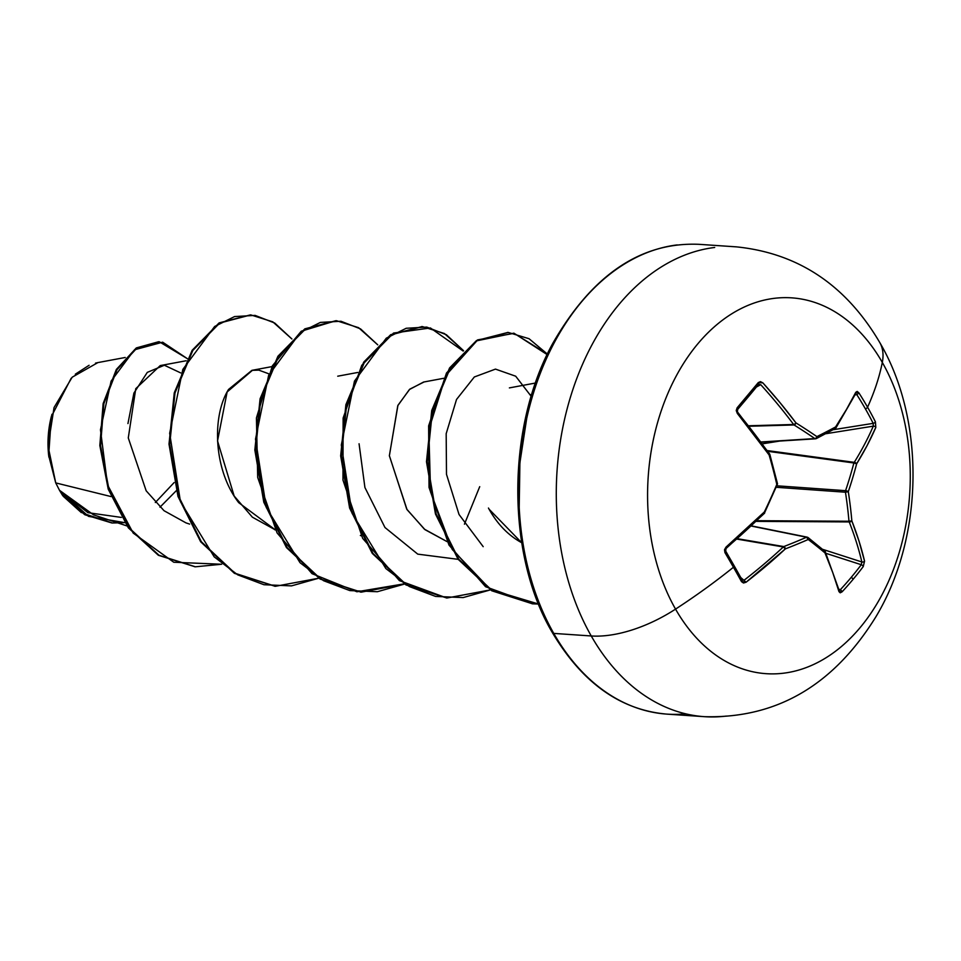 <?xml version="1.0" encoding="UTF-8"?>
<svg xmlns="http://www.w3.org/2000/svg" width="961" height="961" viewBox="0 0 961 961"><rect width="100%" height="100%" fill="white"/><g stroke="black" fill="none" stroke-linecap="round" stroke-linejoin="round"><path stroke-width="1.44" d="M726.384 548.202L726.035 547.085L726.384 548.202L764.56 513.21A2.018 0.781 -134.6 0 0 764.307 511.997A2.018 0.781 45.4 0 1 764.56 513.21A2.018 0.781 -134.6 0 1 764.127 513.294A374.61 162.457 147 0 1 726.06 548.202L725.711 551.109A2.018 0.913 149.5 0 1 724.93 552.575A375.979 80.376 53.1 0 1 733.447 567.254A375.979 80.376 53.1 0 1 741.508 581.633L746.084 582.222A376.628 209.005 -26.1 0 0 785.353 548.887A376.424 120.173 -7.5 0 0 808.225 539.493A376.424 85.961 24.5 0 1 824.994 552.911A376.628 172.091 43.2 0 1 838.977 591.64L842.088 591.832A2.018 0.997 -137.2 0 0 840.238 589.814L838.977 589.177L840.238 589.814A373.973 270.99 -10.3 0 0 851.17 577.429A2.018 1.045 40 0 1 853.068 579.375A375.979 272.443 -10.3 0 0 863.23 566.606L864.552 561.14A376.628 217.763 -143.6 0 0 851.842 520.874A376.424 274.005 -117.8 0 0 848.299 491.684A376.424 269.272 -51 0 0 856.647 463.827A376.628 209.005 -26.1 0 0 875.807 427.429L875.423 421.843A375.979 280.552 -159.5 0 0 867.567 407.212A2.018 0.997 150.3 0 1 865.368 408.809A373.973 279.05 20.5 0 1 873.177 423.357A2.018 1.045 -26.7 0 0 875.423 421.843L875.807 427.429L867.098 445.58L856.647 463.827A376.424 269.272 129 0 1 848.299 491.684A376.424 274.005 62.2 0 1 851.842 520.874L859.038 541.187L864.552 561.14L863.23 566.606A375.979 272.443 169.7 0 1 853.068 579.375A2.018 1.045 -140 0 0 851.17 577.429A373.973 270.99 169.7 0 1 840.238 589.814A2.018 0.997 42.8 0 1 842.088 591.832A375.979 272.443 -10.3 0 0 853.068 579.375A375.979 272.443 169.7 0 1 842.088 591.832L840.214 592.817L838.977 591.64L832.743 572.564L824.994 552.911A376.424 85.961 -155.5 0 0 808.225 539.493A376.424 120.173 172.5 0 1 785.353 548.887L746.084 582.222L743.502 583.015L741.508 581.633A375.979 80.376 -126.9 0 0 733.447 567.254A376.712 186.927 150.3 0 1 675.547 609.118A188.356 131.032 -86.1 0 1 697.902 343.714A188.356 131.032 -86.1 0 1 882.306 362.417A94.178 46.729 -29.7 0 0 879.747 342.5A94.178 46.729 150.3 0 1 882.306 362.417A376.712 186.927 150.3 0 1 867.567 407.212A375.979 280.552 20.5 0 1 875.423 421.843A2.018 1.045 153.3 0 1 873.177 423.357A373.973 279.05 -159.5 0 0 865.368 408.809A373.973 279.05 -159.5 0 0 856.695 394.466L855.254 394.923L856.695 394.466A2.018 0.949 -32.6 0 0 858.846 392.797A375.979 280.552 20.5 0 1 867.567 407.212A376.712 186.927 -29.7 0 0 882.306 362.417A188.356 131.032 93.9 0 0 697.902 343.714A188.356 131.032 93.9 0 0 675.547 609.118A188.356 131.032 93.9 0 0 859.951 627.809A188.356 131.032 93.9 0 0 882.306 362.417A188.356 131.032 -86.1 0 1 859.951 627.809A188.356 131.032 -86.1 0 1 675.547 609.118A376.712 186.927 -29.7 0 0 733.447 567.254A375.979 80.376 -126.9 0 0 724.93 552.575L724.51 549.716L726.035 547.085L764.307 511.997A376.424 223.625 -56.1 0 0 776.812 484.428A376.424 228.37 -113 0 0 769.112 454.949L737.303 413.386L736.234 410.539L737.123 407.824L758.277 382.586L760.475 381.625L762.866 382.874L780.056 402.707L795.96 422.912A376.424 131.597 17.3 0 1 816.886 436.606A376.424 74.526 -14.7 0 0 835.602 426.936L846.485 409.446L855.77 392.304L857.176 391.427L858.846 392.797L855.77 392.304A376.628 163.334 147 0 1 835.602 426.936A376.424 74.526 165.3 0 1 816.886 436.606A376.424 131.597 -162.7 0 0 795.96 422.912A376.628 217.763 -143.6 0 0 762.866 382.874L758.277 382.586A375.979 72.267 136.8 0 1 737.123 407.824L737.303 413.386A376.628 172.091 43.2 0 1 769.112 454.949A376.424 228.37 67 0 1 776.812 484.428A376.424 223.625 123.9 0 1 764.307 511.997A376.628 163.334 147 0 1 726.035 547.085L724.93 552.575A2.018 0.913 -30.5 0 0 725.711 551.121A2.018 0.913 -30.5 0 0 725.543 550.953A373.973 79.943 53.1 0 1 742.024 579.843L744.258 580.108A374.61 207.888 -26.1 0 0 783.323 546.953L736.859 539.085L783.323 546.953A2.018 1.333 -80.4 0 1 783.816 546.569A374.406 119.524 -7.5 0 0 806.555 537.235L751.19 526.039L806.555 537.235A2.018 1.405 -78.6 0 1 807.204 537.151A2.018 1.405 -78.6 0 1 807.216 537.151L806.555 537.235A374.406 119.524 172.5 0 1 783.816 546.569L737.303 538.689L783.323 546.953A374.61 207.888 153.9 0 1 744.258 580.108L742.024 579.843A2.018 1.081 -28.8 0 1 742.228 580.072A2.018 1.081 151.2 0 1 741.508 581.633A2.018 1.081 -28.8 0 0 742.228 580.072M714.696 247.47A235.445 163.778 93.9 0 0 571.603 393.421A235.445 163.778 93.9 0 0 591.243 635.966A94.178 46.729 -29.7 0 0 675.547 609.118A94.178 46.729 150.3 0 1 591.243 635.966A235.445 163.778 -86.1 0 1 571.603 393.421A235.445 163.778 -86.1 0 1 714.696 247.47M125.23 357.48L97.902 362.585L72.183 377.205L54.044 407.56L48.05 446.024L55.726 482.902L110.959 496.549L55.726 482.902L59.498 490.302L55.726 482.902L48.675 455.49L51.317 416.666L71.162 378.274M75.306 374.213L89.085 365.288M95.523 363.102L98.274 362.513M51.462 416.101A76.736 53.384 93.9 0 0 51.041 417.747A76.736 53.384 93.9 0 0 48.543 454.241A76.736 53.384 93.9 0 0 48.651 455.346M677.217 244.911A235.445 163.778 93.9 0 0 534.124 390.875A235.445 163.778 93.9 0 0 553.764 633.407L591.243 635.966L553.764 633.407A235.445 163.778 -86.1 0 1 534.124 390.875A235.445 163.778 -86.1 0 1 677.217 244.911M552.467 632.758A4.036 2.006 -29.7 0 0 553.764 633.407A4.036 2.006 150.3 0 1 552.467 632.758C506.771 556.503 505.606 428.546 552.887 343.185C592.252 274.822 640.963 241.872 699.007 244.322L736.486 246.869C798.255 253.199 846.04 285.105 879.808 342.609C924.914 419.032 924.398 535.637 876.192 616.301C833.836 685.181 776.596 718.648 704.461 716.678L666.982 714.131C620.602 710.143 582.438 683.031 552.467 632.77M112.137 522.988L84.82 514.736L62.633 495.516L59.834 490.879L83.151 513.366L112.497 523.012L124.654 522.64L88.496 516.357L59.498 490.302L93.529 514.844L126.948 525.931M186.146 360.759L160.235 365.588L135.765 388.676L128.281 437.94L146.168 490.795L164.019 510.699L186.014 522.904L189.629 524.093M268.587 373.721L258.809 370.129L251.914 370.345L228.538 389.457C211.684 416.401 213.486 470.157 238.724 502.675L275.447 529.943L252.371 517.174L234.148 495.996L217.534 440.955L227.132 391.956L252.539 370.225M443.622 378.31L423.573 382.046L409.422 389.517L397.782 405.686L389.385 455.73L406.743 509.15L424.402 529.175L447.093 541.644L424.978 529.655L407.032 509.618L389.361 455.754L397.938 405.314L409.782 389.169L424.125 381.937M488.452 508.045L489.089 509.222C497.45 524.189 508.321 535.373 521.727 542.761M530.304 394.539L531.217 396.388M111.836 522.964L84.844 514.748L62.633 495.516L59.702 490.639L87.919 512.681L121.314 517.414M155.322 502.519L174.121 482.566M180.656 372.892L164.367 365.24L147.297 372.375L133.903 393.085L127.945 423.573M221.655 564.251L173.785 562.245L133.207 533.091L107.536 484.873L100.461 429.819L111.116 381.121L134.432 349.816L162.661 342.188L187.275 358.609L159.334 341.792L136.858 348.134L117.014 369.649L103.848 403.716L100.557 445.628L108.953 489.233L129.026 527.829L158.985 555.242L195.407 566.798L221.655 564.251M176.259 490.735L159.97 507.192L176.259 490.735M195.047 566.774L158.277 555.194L128.318 527.781L108.233 489.185L99.848 445.58L103.127 403.668L116.293 369.601L136.15 348.086L158.613 341.744L136.426 347.894L116.461 369.324L103.187 403.416L99.836 445.436L108.233 489.173L128.39 527.877L158.481 555.326L195.047 566.774M526.76 418.107L519.901 462.782L519.192 508.069M685.818 713.855A235.445 163.778 -86.1 0 1 553.764 633.407A235.445 163.778 93.9 0 0 666.946 714.119M726.24 716.089A235.445 163.778 -86.1 0 1 591.243 635.966A235.445 163.778 93.9 0 0 726.24 716.089M521.703 542.749L489.089 509.222M291.904 338.981L274.75 323.052L255.121 315.4L234.568 316.565L214.651 326.476L182.806 369.456L169.665 433.327L180.452 501.654L214.195 556.851L237.715 574.846L263.975 584.732L291.507 585.874L318.716 578.21L275.411 586.294L235.013 573.273L201.342 541.752L178.698 496.453L169.725 444.246L174.974 392.989L192.813 350.453L219.721 323.064L250.797 314.908L272.756 321.827L291.904 338.981M377.733 344.831L360.567 328.902L340.951 321.25L320.385 322.415L300.481 332.326L268.636 375.307L255.494 439.177L266.281 507.504L300.024 562.702L323.533 580.696L349.804 590.583L377.325 591.724L404.533 584.06L361.228 592.144L320.83 579.123L287.159 547.602L264.527 502.303L255.554 450.084L260.791 398.839L278.642 356.303L305.55 328.902L336.614 320.758L358.585 327.677L377.733 344.831M463.55 350.681L446.397 334.752L426.768 327.1L406.215 328.266L386.298 338.176L354.453 381.157L341.311 445.027L352.098 513.354L385.854 568.552L409.362 586.546L435.621 596.433L463.154 597.574L490.362 589.91L447.057 597.994L406.659 584.973L372.976 553.44L350.345 508.153L341.371 455.934L346.621 404.689L364.471 362.153L391.379 334.752L422.444 326.608L444.402 333.527L463.55 350.681M547.398 354.092L513.847 333.167L476.944 340.771L445.928 375.343L428.798 429.615L430.576 492.068L452.235 549.464L490.518 589.61L538.604 604.037L532.875 603.844L492.476 590.823L458.805 559.29L436.162 514.003L427.201 461.785L432.45 410.539L450.289 368.003L477.209 340.602L508.273 332.458L529.03 338.704L547.398 354.092M250.797 314.908L219.012 323.004L192.104 350.405L174.253 392.941L169.016 444.198L177.989 496.405L200.621 541.704L234.292 573.224L275.05 586.27L234.52 573.369L200.717 541.836L178.001 496.465L169.004 444.114L174.301 392.749L192.248 350.176L219.276 322.848L250.437 314.884M404.185 583.844L356.915 591.772L312.025 573.657L277.08 532.935L257.692 477.449L256.431 417.915L272.383 365.805L301.261 331.209L335.906 320.71L304.841 328.854L277.921 356.255L260.083 398.791L254.833 450.036L263.807 502.255L286.438 547.554L320.121 579.075L360.88 592.12M422.083 326.584L390.659 334.704L363.751 362.105L345.9 404.641L340.662 455.886L349.624 508.105L372.267 553.392L405.938 584.925L446.697 597.97L399.404 580.624L362.681 538.376L342.969 480.092L343.125 418.047L361.744 365.336L393.542 333.059L430.408 327.965L463.166 351.053M507.913 332.434L476.488 340.554L449.58 367.955L431.729 410.491L426.48 461.736L435.453 513.955L458.085 559.242L491.756 590.775L532.514 603.82L485.581 586.727L448.979 545.067L429.038 487.455L428.63 425.843L446.505 373L477.617 339.882L514.147 333.323L547.157 354.609M359.066 443.778L364.916 487.515L384.977 527.517L417.759 554.137L458.157 559.338M531.229 396.376L515.685 376.207L495.48 369.108L474.338 376.976L456.523 399.476L446.18 433.687L446.493 474.338L459.034 514.495L483.191 546.665M479.719 486.662L464.439 524.189M81.385 512.645L63.258 496.296M51.942 414.287L48.386 434.204L48.843 457.016M756.848 520.694L848.971 521.246A374.406 272.54 -117.8 0 0 845.452 492.212L776.5 487.311L845.452 492.212A2.018 1.261 -85.9 0 1 845.572 490.675A374.406 267.831 -51 0 0 853.885 462.974L767.743 451.31L853.885 462.974A2.018 1.297 -82.3 0 1 854.245 462.349A374.61 207.888 -26.1 0 0 873.297 426.155L826.04 433.687L873.297 426.155A374.61 207.888 153.9 0 1 854.245 462.349L767.214 450.565L854.245 462.349L853.885 462.974A374.406 267.831 129 0 1 845.572 490.675L777.137 485.822L845.572 490.675L845.452 492.212A374.406 272.54 62.2 0 1 848.971 521.246L756.848 520.694M779.839 441.039L762.325 443.838L779.839 441.039M833.68 429.651L873.177 423.357L873.297 426.155A2.018 1.405 23.5 0 1 875.807 427.429A2.018 1.405 -156.5 0 0 873.297 426.155L873.177 423.357L833.68 429.651M760.956 441.976L814.868 438.588A374.406 130.9 -162.7 0 0 794.062 424.966L748.967 426.252L794.062 424.966A2.018 1.321 -91.6 0 1 793.642 424.498A374.61 216.597 -143.6 0 0 760.728 384.676L756.547 386.959L760.728 384.676A374.61 216.597 36.4 0 1 793.642 424.498L748.595 425.771L793.642 424.498A2.018 0.757 -36.8 0 0 795.96 422.912A2.018 0.757 143.2 0 1 793.642 424.498A2.018 1.321 88.4 0 0 794.062 424.966A2.018 1.129 -58 0 0 795.96 422.912A2.018 1.129 122 0 1 794.062 424.966A374.406 130.9 17.3 0 1 814.868 438.588L760.956 441.976M737.724 409.278A373.973 71.883 -43.2 0 0 758.481 384.508A373.973 71.883 136.8 0 1 737.447 409.602A2.018 0.961 -139.3 0 0 737.64 409.458A2.018 0.961 -139.3 0 0 737.123 407.824A2.018 0.961 40.7 0 1 737.64 409.458A2.018 0.961 40.7 0 1 737.447 409.602M737.796 412.725A374.61 171.166 43.2 0 1 769.148 453.724M740.883 577.633L746.084 582.222L740.883 577.633M851.17 577.429A373.973 270.99 -10.3 0 0 861.272 564.72L826.064 553.368L861.272 564.72A373.973 270.99 169.7 0 1 851.17 577.429M823.024 549.452L861.861 561.969A374.61 216.597 -143.6 0 0 849.224 521.931L756.139 521.367L849.224 521.931A2.018 1.285 -89.7 0 1 848.971 521.246L849.224 521.931A374.61 216.597 36.4 0 1 861.861 561.969L861.272 564.72A2.018 1.093 37 0 1 863.23 566.606A2.018 1.093 -143 0 0 861.272 564.72L861.861 561.969A2.018 1.357 -13.3 0 0 864.552 561.14A2.018 1.357 166.7 0 1 861.861 561.969L823.024 549.452M838.641 589.682L840.238 589.814L838.641 589.682A2.018 1.417 163.7 0 1 839.349 590.426A2.018 1.417 163.7 0 1 838.977 591.64A2.018 1.417 -16.3 0 0 839.349 590.426M855.098 394.238L856.695 394.466A373.973 279.05 20.5 0 1 865.368 408.809A2.018 0.997 -29.7 0 0 867.567 407.212A375.979 280.552 -159.5 0 0 858.846 392.797A2.018 0.949 147.4 0 1 856.695 394.466L855.098 394.238M815.937 438.696A2.018 1.393 -93.6 0 1 815.553 438.805A2.018 1.393 -93.6 0 1 814.868 438.588A2.018 1.249 -55.5 0 0 816.886 436.606A2.018 1.249 124.5 0 1 814.868 438.588A2.018 1.393 86.4 0 0 815.553 438.805A2.018 1.393 86.4 0 0 815.937 438.696A2.018 1.429 -116.4 0 0 816.886 436.606A2.018 1.429 63.6 0 1 816.321 438.6L835.734 428.282L855.59 393.806M758.481 384.508L760.728 384.676L758.481 384.508A2.018 1.129 -140.8 0 0 758.697 384.316A2.018 1.129 -140.8 0 0 758.277 382.586A2.018 1.129 39.2 0 1 758.697 384.316A2.018 1.129 39.2 0 1 758.481 384.508M725.771 551.326A373.973 79.943 -126.9 0 0 725.543 550.953L726.06 548.202M764.632 512.706L777.533 483.888L769.857 454.469L769.112 454.949L769.569 453.868A2.018 0.733 144.7 0 1 769.112 454.949A2.018 0.733 -35.3 0 0 769.569 453.868L737.832 412.401L737.303 413.386L737.628 409.47L758.746 384.256M725.711 551.109L742.264 580.156M785.353 548.887A2.018 0.805 -133 0 0 783.323 546.953L785.353 548.887L783.816 546.569A2.018 1.153 68.8 0 1 785.353 548.887M777.533 483.9L776.812 484.428L777.533 483.9M808.057 537.535A2.018 1.405 127.6 0 1 808.225 539.493A2.018 1.273 -113.6 0 0 806.555 537.235L808.225 539.493L807.624 537.343L806.555 537.235M824.31 550.677L824.994 552.911A2.018 1.514 -50.2 0 0 824.802 550.929M808.045 537.523L825.355 551.674A2.018 1.237 156.9 0 1 824.994 552.911L824.718 551.158M839.085 590.234L825.115 551.362M851.842 520.874A2.018 1.213 158.6 0 1 849.224 521.931L851.842 520.874L848.971 521.246A2.018 0.697 -5 0 0 851.842 520.874M834.556 429.074A2.018 1.538 -118.4 0 0 835.602 426.936A2.018 1.538 61.6 0 1 835.013 428.942M848.299 491.684L845.452 492.212L848.299 491.684L845.572 490.675A2.018 0.649 18.6 0 1 848.299 491.684M835.433 428.558A2.018 1.285 -146.6 0 0 835.734 428.27A2.018 1.285 -146.6 0 0 835.602 426.936A2.018 1.285 33.4 0 1 835.734 428.27M855.915 393.614A2.018 1.466 -153.4 0 0 855.77 392.304A2.018 1.466 26.6 0 1 855.915 393.614M856.647 463.827A2.018 0.757 -165.3 0 0 853.885 462.974L856.647 463.827L854.245 462.349A2.018 1.261 31.7 0 1 856.647 463.827M251.914 370.345L271.975 366.609M274.546 529.643L275.447 529.943M337.731 376.195L357.792 372.46M360.351 535.493L361.276 535.794M509.39 387.896L535.541 383.019M112.497 523.012L111.788 522.964M159.334 341.792L158.613 341.744M195.407 566.798L194.687 566.75M274.69 586.246L275.411 586.294M335.906 320.71L336.614 320.758M360.519 592.096L361.228 592.144M421.723 326.56L422.444 326.608M446.336 597.946L447.057 597.994M507.552 332.41L508.273 332.458M532.154 603.796L532.875 603.844M815.553 438.805L761.136 442.216M807.204 537.151L751.37 525.871M815.565 438.805L816.321 438.6"/></g></svg>
